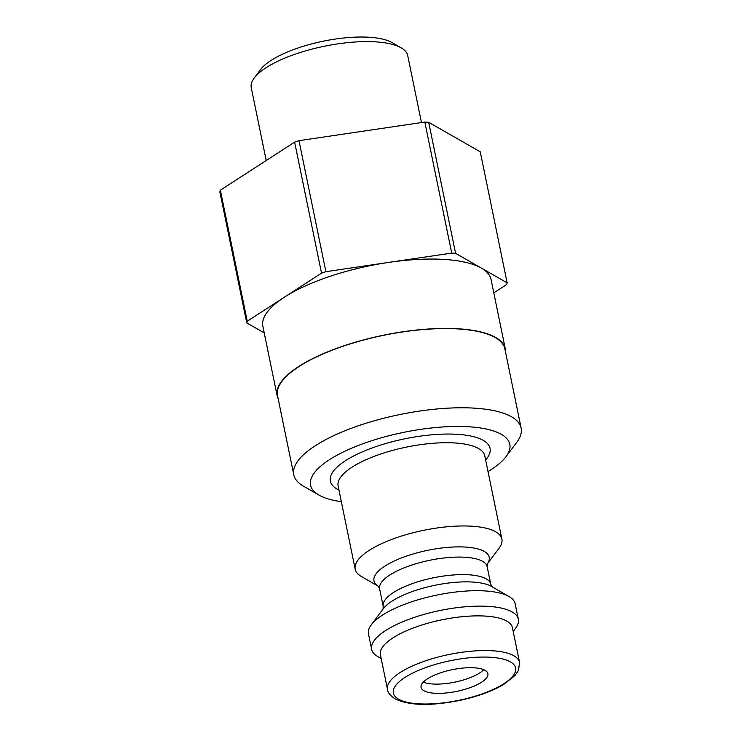 <?xml version="1.0" encoding="UTF-8"?>
<svg xmlns="http://www.w3.org/2000/svg" width="741" height="741" viewBox="0 0 741 741"><rect width="100%" height="100%" fill="white"/><g stroke="black" fill="none" stroke-linecap="round" stroke-linejoin="round"><path stroke-width="1.11" d="M387.524 689.463L380.402 654.775A67.385 21.878 -11.6 0 1 430.484 622.505A67.385 21.878 -11.6 0 1 506.816 621.097A67.385 21.878 -11.6 0 1 512.42 627.683L519.534 662.361A67.385 21.878 -11.6 0 0 513.939 655.785A67.385 21.878 -11.6 0 0 437.598 657.193A67.385 21.878 -11.6 0 0 387.524 689.463C387.775 692.548 390.303 695.688 395.12 698.883C409.041 705.589 430.252 706.164 458.762 700.615C476.648 696.846 491.524 691.529 503.389 684.665L515.199 675.329L518.57 670.16L519.534 662.361M377.864 656.656A74.869 24.314 -11.6 0 1 377.78 656.609A74.869 24.314 -11.6 0 1 371.649 649.348A74.869 24.314 -11.6 0 1 427.288 613.492A74.869 24.314 -11.6 0 1 512.105 611.927A74.869 24.314 -11.6 0 1 518.33 619.235A74.869 24.314 -11.6 0 1 515.551 628.331L513.198 631.471M371.649 649.348L368.481 633.935A74.869 24.314 -11.6 0 1 371.26 624.839A74.869 24.314 -11.6 0 1 436.829 595.079A74.869 24.314 -11.6 0 1 508.947 596.514A74.869 24.314 -11.6 0 1 509.03 596.561A74.869 24.314 -11.6 0 1 515.162 603.822L518.33 619.235M361.413 576.498A74.869 24.314 -11.6 0 1 361.33 576.452A74.869 24.314 -11.6 0 1 355.189 569.19A74.869 24.314 -11.6 0 1 410.838 533.335A74.869 24.314 -11.6 0 1 495.655 531.769A74.869 24.314 -11.6 0 1 501.879 539.077A74.869 24.314 -11.6 0 1 499.091 548.173L487.272 563.984M341.332 501.685A101.712 33.03 -11.6 0 1 319 495.108A101.712 33.03 -11.6 0 1 318.88 495.044A101.712 33.03 -11.6 0 1 369.611 441.404A101.712 33.03 -11.6 0 1 501.37 434.346A101.712 33.03 -11.6 0 1 506.038 456.632A101.712 33.03 -11.6 0 1 488.023 471.572M303.421 486.115A116.05 37.689 -11.6 0 1 303.291 486.04A116.05 37.689 -11.6 0 1 293.779 474.777A116.05 37.689 -11.6 0 1 380.022 419.202A116.05 37.689 -11.6 0 1 511.494 416.785A116.05 37.689 -11.6 0 1 521.136 428.113A116.05 37.689 -11.6 0 1 516.829 442.201L506.038 456.632M293.779 474.777L277.514 395.574A116.05 37.689 -11.6 0 1 363.757 339.999A116.05 37.689 -11.6 0 1 495.229 337.572A116.05 37.689 -11.6 0 1 504.871 348.909L521.136 428.113M278.162 398.704A116.467 37.819 -11.6 0 1 277.106 395.657A116.467 37.819 -11.6 0 1 363.664 339.887A116.467 37.819 -11.6 0 1 495.609 337.451A116.467 37.819 -11.6 0 1 505.279 348.826A116.467 37.819 -11.6 0 1 505.519 352.031M277.106 395.657L262.87 326.29A116.467 37.819 -11.6 0 1 284.396 297.187A116.467 37.819 -11.6 0 1 388.803 262.397A116.467 37.819 -11.6 0 1 481.363 268.085L455.585 253.339A133.102 43.228 -11.6 0 0 451.723 253.098L424.825 122.07L298.984 140.66L325.883 271.688A133.102 43.228 -11.6 0 0 321.529 273.142L294.631 142.115L220.364 190.205L247.253 321.224A133.102 43.228 -11.6 0 0 246.762 322.919L219.864 191.891A133.102 43.228 -11.6 0 1 220.364 190.205M266.214 160.519L251.264 87.716A79.861 25.935 -11.6 0 1 254.228 78.018A79.861 25.935 -11.6 0 1 324.169 46.275A79.861 25.935 -11.6 0 1 401.094 47.794A79.861 25.935 -11.6 0 1 401.177 47.85A79.861 25.935 -11.6 0 1 407.726 55.594L421.472 122.571M254.228 78.018L260.489 69.645A71.544 23.23 -11.6 0 1 323.141 41.209A71.544 23.23 -11.6 0 1 392.054 42.58A71.544 23.23 -11.6 0 1 392.128 42.626A71.544 23.23 -11.6 0 1 392.211 42.672M483.753 669.707A34.105 11.078 -11.6 0 1 454.807 682.137A34.105 11.078 -11.6 0 1 423.306 682.118M485.059 670.346A34.105 11.078 -11.6 0 1 487.893 673.68A34.105 11.078 -11.6 0 1 462.541 690.01A34.105 11.078 -11.6 0 1 423.908 690.723A34.105 11.078 -11.6 0 1 421.073 687.398A34.105 11.078 -11.6 0 1 446.415 671.059A34.105 11.078 -11.6 0 1 485.059 670.346M424.825 122.07A133.102 43.228 -11.6 0 1 428.687 122.311L455.585 253.339M493.793 292.852L506.659 284.525A133.102 43.228 -11.6 0 0 507.15 282.83L480.261 151.812L428.687 122.311M294.631 142.115A133.102 43.228 -11.6 0 1 298.984 140.66M451.723 253.098L325.883 271.688M321.529 273.142L247.253 321.224M507.15 282.83L481.363 268.085A116.467 37.819 -11.6 0 1 491.042 279.459L505.279 348.826M246.762 322.919L264.231 332.904M398.547 699.171A62.392 20.257 -11.6 0 1 429.511 666.252A62.392 20.257 -11.6 0 1 510.41 661.898A62.392 20.257 -11.6 0 1 479.446 694.817A62.392 20.257 -11.6 0 1 398.547 699.171M371.26 624.839L383.347 608.676A58.808 19.099 -11.6 0 1 434.847 585.297A58.808 19.099 -11.6 0 1 491.487 586.427A58.808 19.099 -11.6 0 1 491.552 586.464A58.808 19.099 -11.6 0 1 491.616 586.502M383.032 609.148L383.199 606.314A54.908 17.83 -11.6 0 1 424 580.018A54.908 17.83 -11.6 0 1 486.198 578.869A54.908 17.83 -11.6 0 1 490.764 584.232L487.161 566.698L487.319 563.864M383.199 606.314L379.596 588.78A54.908 17.83 -11.6 0 1 420.397 562.484A54.908 17.83 -11.6 0 1 482.604 561.335A54.908 17.83 -11.6 0 1 487.161 566.698M361.33 576.452L378.419 586.326A58.808 19.099 -11.6 0 1 408.587 555.38A58.808 19.099 -11.6 0 1 484.308 551.452A58.808 19.099 -11.6 0 1 487.282 563.966M355.189 569.19L338.109 485.948A74.869 24.314 -11.6 0 1 393.749 450.093A74.869 24.314 -11.6 0 1 478.566 448.527A74.869 24.314 -11.6 0 1 484.79 455.845L501.879 539.077M338.943 490.051A81.529 26.472 -11.6 0 1 337.099 489.079A81.529 26.472 -11.6 0 1 377.558 446.073A81.529 26.472 -11.6 0 1 483.271 440.376A81.529 26.472 -11.6 0 1 485.633 459.939M381.18 658.573L377.78 656.609M492.024 586.779L490.764 584.232M318.88 495.044L303.291 486.04M392.128 42.626L401.177 47.85M379.596 588.78L378.336 586.233M491.552 586.464L509.03 596.561"/></g></svg>
